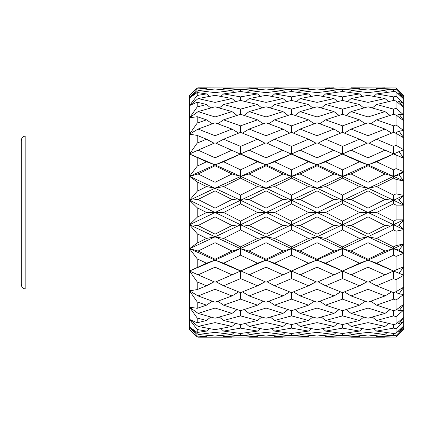 <?xml version="1.0" encoding="UTF-8"?>
<svg xmlns="http://www.w3.org/2000/svg" width="425" height="425" viewBox="0 0 425 425"><rect width="100%" height="100%" fill="white"/><g stroke="black" fill="none" stroke-linecap="round" stroke-linejoin="round"><path stroke-width="0.64" d="M189.55 289L25.84 289L25.84 136C23.078 136.244 21.547 137.774 21.25 140.59L21.25 284.41C21.547 287.226 23.078 288.756 25.84 289M189.55 136L25.84 136M21.25 250.75L21.25 212.5M189.55 95.455L197.2 88.081L189.55 95.455L189.55 329.545L197.2 336.919L189.55 329.545M393.555 132.361L396.1 133.365L396.1 145.302L393.555 146.402L376.587 139.209L393.555 132.361L393.555 125.864L376.587 119.834L393.555 114.251L396.1 115.058L403.75 120.769L399.001 113.969L403.75 115.01L396.1 108.386L393.555 109.113L376.587 104.513L393.555 100.433L393.555 96.879L376.587 93.909L393.555 91.513L393.555 89.696L376.587 88.49L396.1 87.933L403.75 95.455L403.75 329.545L396.1 337.067L376.587 336.51L393.555 335.304L396.1 335.522L396.1 337.067L403.75 329.444M368.045 142.789L403.75 158.27L399.001 151.603L393.555 153.977L403.75 158.27L393.555 153.977L376.587 161.782L368.045 164.895L368.045 157.818L351.082 150.153L368.045 142.789L368.045 135.713L351.082 129.062L368.045 122.814L368.045 116.965L351.082 111.621L346.056 115.372M300.082 150.153L317.039 142.789L359.507 161.782L342.545 153.977L325.582 161.782L317.039 164.895L317.039 157.818L300.082 150.153L291.545 153.977L291.545 146.402L274.587 139.209L291.545 132.361L308.502 139.209L316.046 143.209M283.007 150.153L266.05 157.818L249.093 150.153L266.05 142.789L308.502 161.782L291.545 153.977L317.039 164.895L342.545 153.977L342.545 146.402L325.582 139.209L318.038 143.209M198.093 98.584L189.55 105.575L197.2 102.207L197.2 106.973L189.55 117.81L197.2 116.71L206.513 119.834L197.2 123.091L189.55 134.183L197.2 135.405L197.2 143.113L189.55 153.977L206.513 161.782L197.2 166.175L189.55 176.333L215.055 164.895L215.055 157.818L198.093 150.153L215.055 142.789L215.055 135.713L198.093 129.062L215.055 122.814L215.055 116.965L198.093 111.621L215.055 106.765L215.055 102.393L198.093 98.584L215.055 95.333L215.055 92.629L198.093 90.53L215.055 89.022L232.013 90.53L234 92.368M291.545 91.513L308.502 93.909L291.545 96.879L274.587 93.909L291.545 91.513L291.545 89.696L274.587 88.49L291.545 87.879L274.948 87.874M355.289 87.821L368.045 88.108L291.826 87.885M278.465 87.826L240.555 87.879L257.513 88.49L258.687 89.601M266.05 88.108L249.093 87.805L266.05 88.108L266.05 89.022L283.007 90.53L284.994 92.368M240.555 100.433L257.513 104.513L240.555 109.113L223.593 104.513L240.555 100.433L240.555 96.879L223.593 93.909L240.555 91.513L240.555 89.696L223.593 88.49L222.418 89.601M223.593 88.49L240.555 87.879L219.996 87.959M257.513 88.49L240.555 89.696M215.055 89.022L215.055 88.108L198.093 87.805L215.055 88.108M266.05 142.789L266.05 135.713L249.093 129.062L266.05 122.814L266.05 116.965L249.093 111.621L266.05 106.765L266.05 102.393L249.093 98.584L266.05 95.333L266.05 92.629L249.093 90.53L266.05 89.022M249.093 90.53L247.106 92.368M274.587 88.49L273.413 89.601M197.2 102.207L206.513 104.513L210.779 107.939M215.055 95.333L232.013 98.584L235.53 101.586M232.013 98.584L215.055 102.393M223.593 104.513L219.327 107.939M223.593 93.909L220.835 96.379M240.555 91.513L257.513 93.909L260.27 96.379M283.007 90.53L266.05 92.629M291.545 87.879L308.502 88.49L309.676 89.601M308.502 88.49L291.545 89.696M317.039 122.814L334.002 129.062L317.039 135.713L300.082 129.062L317.039 122.814L317.039 116.965L300.082 111.621L317.039 106.765L317.039 102.393L300.082 98.584L317.039 95.333L317.039 92.629L300.082 90.53L317.039 89.022L317.039 88.108L322.979 87.933M323.829 87.911L329.837 87.821M334.002 87.805L317.039 88.108M325.582 88.49L342.545 87.879L359.507 88.49L342.545 89.696L325.582 88.49L324.408 89.601M300.082 90.53L298.095 92.368M274.587 93.909L271.83 96.379M257.513 93.909L240.555 96.879M249.093 98.584L245.576 101.586M198.093 90.53L189.55 98.01L197.2 92.522L206.513 93.909L209.275 96.379M206.513 93.909L197.2 95.466L189.55 105.575M197.2 92.522L197.2 95.466M232.013 90.53L215.055 92.629M206.513 104.513L197.2 106.973M198.093 111.621L189.55 117.81M403.75 95.556L396.1 87.933L396.1 89.478L393.555 89.696M376.587 88.49L375.413 89.601M393.555 91.513L396.1 91.837L403.75 99.131L399.001 93.367L403.75 97.097L396.1 89.478M399.001 93.367L398.321 93.968M197.2 135.405L206.513 139.209L214.057 143.209M206.513 119.834L212.325 123.792M198.093 129.062L189.55 134.183M215.055 122.814L232.013 129.062L238.659 133.11M232.013 129.062L215.055 135.713M249.093 150.153L240.555 153.977L240.555 146.402L223.593 139.209L240.555 132.361L240.555 125.864L223.593 119.834L217.781 123.792M223.593 139.209L216.049 143.209M223.593 119.834L240.555 114.251L257.513 119.834L263.325 123.792M215.055 106.765L232.013 111.621L237.038 115.372M232.013 111.621L215.055 116.965M257.513 119.834L240.555 125.864M249.093 111.621L244.067 115.372M266.05 106.765L283.007 111.621L288.028 115.372M291.545 132.361L291.545 125.864L274.587 119.834L291.545 114.251L291.545 109.113L274.587 104.513L270.321 107.939M274.587 104.513L291.545 100.433L308.502 104.513L312.768 107.939M300.082 98.584L296.57 101.586M317.039 95.333L334.002 98.584L337.519 101.586M334.002 98.584L317.039 102.393M342.545 114.251L359.507 119.834L342.545 125.864L325.582 119.834L342.545 114.251L342.545 109.113L325.582 104.513L342.545 100.433L342.545 96.879L325.582 93.909L322.819 96.379M325.582 104.513L321.316 107.939M325.582 93.909L342.545 91.513L359.507 93.909L362.265 96.379M317.039 89.022L334.002 90.53L317.039 92.629M334.002 90.53L335.989 92.368M359.507 93.909L342.545 96.879M351.082 111.621L368.045 106.765L368.045 102.393L351.082 98.584L368.045 95.333L368.045 92.629L351.082 90.53L349.095 92.368M351.082 90.53L368.045 89.022L385.013 90.53L387 92.368M385.013 90.53L368.045 92.629M376.587 93.909L373.83 96.379M359.507 88.49L360.682 89.601M342.545 91.513L342.545 89.696M351.082 98.584L347.57 101.586M308.502 93.909L311.265 96.379M291.545 100.433L291.545 96.879M266.05 95.333L283.007 98.584L266.05 102.393M283.007 98.584L286.519 101.586M308.502 104.513L291.545 109.113M300.082 111.621L295.056 115.372M257.513 104.513L261.773 107.939M240.555 114.251L240.555 109.113M283.007 111.621L266.05 116.965M274.587 119.834L268.775 123.792M249.093 129.062L242.447 133.11M197.2 116.71L197.2 123.091M206.513 139.209L197.2 143.113M198.093 150.153L189.55 153.977L215.055 164.895L215.055 165.808L232.013 173.968L215.055 182.314L198.093 173.968L215.055 165.808M206.513 161.782L215.055 164.895L240.555 176.333L240.555 169.83L223.593 161.782L215.055 164.895L240.555 153.977L266.05 164.895L266.05 157.818M198.093 173.968L189.55 176.333L240.555 200.265L240.555 195.123L223.593 186.575L240.555 178.149L257.513 186.575L266.05 188.163L266.05 190.867L283.007 199.468L291.545 200.265L291.545 195.123L274.587 186.575L291.545 178.149L308.502 186.575L317.039 188.163L317.039 182.314L300.082 173.968L317.039 165.808L334.002 173.968L342.545 176.333L342.545 169.83L325.582 161.782L342.545 153.977L368.045 164.895L393.555 153.977L393.555 146.402M197.2 157.462L197.2 166.175M223.593 186.575L215.055 188.163L215.055 190.867L232.013 199.468L240.555 200.265L266.05 188.163L266.05 182.314L249.093 173.968L240.555 176.333L240.555 178.149M376.587 119.834L370.775 123.792M399.001 113.969L396.775 115.579M368.045 106.765L385.013 111.621L368.045 116.965M385.013 111.621L390.038 115.372M396.1 115.058L396.1 124.934L393.555 125.864M396.1 133.365L403.75 137.891L399.001 131.006L403.75 130.608L396.1 124.934M393.555 114.251L393.555 109.113M189.55 176.333L197.2 181.932L206.513 186.575L197.2 191.255L189.55 200.265L197.2 207.735L206.513 212.5L197.2 217.265L189.55 224.735L215.055 236.837L215.055 234.133L198.093 225.532L189.55 224.735L215.055 212.5L240.555 224.735L240.555 221.175L223.593 212.5L215.055 212.5L215.055 208.128L198.093 199.468L189.55 200.265L215.055 188.163L215.055 182.314M232.013 173.968L240.555 176.333L266.05 188.163L291.545 176.333L291.545 169.83L274.587 161.782L266.05 164.895L266.05 165.808L283.007 173.968L291.545 176.333L291.545 178.149M206.513 186.575L215.055 188.163L266.05 164.895L291.545 176.333L317.039 164.895L317.039 165.808M257.513 186.575L240.555 195.123M249.093 199.468L240.555 200.265L266.05 212.5L266.05 208.128L249.093 199.468L266.05 190.867M359.507 119.834L365.319 123.792M376.587 104.513L372.321 107.939M393.555 100.433L396.1 101.012L396.1 108.386M396.1 101.012L403.75 107.658L399.001 101.235L397.63 102.361M325.582 119.834L319.77 123.792M325.582 139.209L342.545 132.361L342.545 125.864M334.002 129.062L340.648 133.11M317.039 142.789L317.039 135.713M300.082 129.062L293.441 133.11M308.502 139.209L291.545 146.402M274.587 139.209L267.043 143.209M237.113 155.539L223.593 161.782L240.555 153.977L257.513 161.782L266.05 164.895L291.545 153.977L274.587 161.782L291.545 153.977M215.055 142.789L257.513 161.782L240.555 169.83M249.093 173.968L266.05 165.808M351.082 129.062L344.436 133.11M368.045 122.814L385.013 129.062L391.659 133.11M385.013 129.062L368.045 135.713M376.587 139.209L369.043 143.209M342.545 132.361L359.507 139.209L367.051 143.209M359.507 139.209L342.545 146.402M334.002 150.153L317.039 157.818M291.545 169.83L308.502 161.782L317.039 164.895L342.545 176.333L368.045 164.895L368.045 165.808L385.013 173.968L393.555 176.333L393.555 169.83L376.587 161.782L393.555 153.977M283.007 173.968L266.05 182.314M274.587 186.575L266.05 188.163L291.545 200.265L342.545 176.333L342.545 178.149L359.507 186.575L368.045 188.163L368.045 182.314L351.082 173.968L342.545 176.333L368.045 188.163L368.045 190.867L385.013 199.468L393.555 200.265L393.555 195.123L376.587 186.575L393.555 178.149L396.1 179.403L403.75 181.023L399.001 174.866L393.555 176.333L393.555 178.149M300.082 173.968L291.545 176.333L317.039 188.163L317.039 190.867L334.002 199.468L342.545 200.265L342.545 195.123L325.582 186.575L342.545 178.149M351.082 150.153L342.545 153.977M232.013 150.153L215.055 157.818M240.555 132.361L257.513 139.209L265.057 143.209M266.05 122.814L283.007 129.062L289.648 133.11M291.545 114.251L308.502 119.834L314.314 123.792M308.502 119.834L291.545 125.864M317.039 106.765L334.002 111.621L339.028 115.372M342.545 100.433L359.507 104.513L363.768 107.939M368.045 95.333L385.013 98.584L388.524 101.586M385.013 98.584L368.045 102.393M396.1 91.837L396.1 96.395L393.555 96.879M399.001 101.235L403.75 103.673L396.1 96.395M359.507 104.513L342.545 109.113M334.002 111.621L317.039 116.965M283.007 129.062L266.05 135.713M257.513 139.209L240.555 146.402M399.001 131.006L395.447 133.11M399.001 151.603L403.75 149.786L396.1 145.302M189.55 224.735L197.2 233.745L206.513 238.425L215.055 236.837L240.555 224.735L240.555 229.877L257.513 238.425L266.05 236.837L266.05 234.133L249.093 225.532L240.555 224.735L291.545 200.265L291.545 203.825L308.502 212.5L317.039 212.5L317.039 208.128L300.082 199.468L317.039 190.867M206.513 212.5L215.055 212.5L215.055 216.872L232.013 225.532L240.555 224.735L266.05 236.837L266.05 242.686L283.007 251.032L291.545 248.667L291.545 255.17L308.502 263.218L317.039 260.105L342.545 271.023L342.545 278.598L359.507 285.791L367.051 281.791M232.013 225.532L215.055 234.133M198.093 225.532L215.055 216.872M223.593 238.425L215.055 236.837L215.055 242.686L232.013 251.032L240.555 248.667L240.555 246.851L223.593 238.425L240.555 229.877M189.55 200.265L215.055 212.5L240.555 200.265L240.555 203.825L257.513 212.5L266.05 212.5L266.05 216.872L283.007 225.532L291.545 224.735L291.545 221.175L274.587 212.5L291.545 203.825M283.007 199.468L266.05 208.128M308.502 186.575L291.545 195.123M334.002 173.968L317.039 182.314M342.545 169.83L359.507 161.782L368.045 164.895L393.555 176.333L403.75 171.705L396.1 168.608L393.555 169.83M385.013 150.153L368.045 157.818M351.082 173.968L368.045 165.808M325.582 186.575L317.039 188.163L342.545 200.265L342.545 203.825L359.507 212.5L342.545 221.175L325.582 212.5L342.545 203.825M300.082 199.468L291.545 200.265L317.039 212.5L317.039 216.872L334.002 225.532L317.039 234.133L300.082 225.532L317.039 216.872M274.587 212.5L266.05 212.5L291.545 224.735L291.545 229.877L308.502 238.425L291.545 246.851L274.587 238.425L291.545 229.877M223.593 212.5L240.555 203.825M257.513 212.5L240.555 221.175M249.093 225.532L266.05 216.872M198.093 199.468L215.055 190.867M232.013 199.468L215.055 208.128M197.2 207.735L197.2 217.265M206.513 238.425L197.2 243.068L189.55 248.667L215.055 236.837L240.555 248.667L240.555 255.17L257.513 263.218L240.555 271.023L257.513 263.218L266.05 260.105L266.05 267.182L283.007 274.848L291.545 271.023L291.545 278.598L308.502 285.791L291.545 292.639L291.545 299.136L308.502 305.166L314.314 301.208M197.2 233.745L197.2 243.068M198.093 251.032L189.55 248.667L215.055 260.105L215.055 259.192L198.093 251.032L215.055 242.686M396.1 155.13L396.1 168.608M359.507 186.575L342.545 195.123M334.002 199.468L317.039 208.128M283.007 225.532L266.05 234.133M189.55 248.667L197.2 258.825L206.513 263.218L215.055 260.105L266.05 236.837L393.555 176.333L403.75 181.023M232.013 251.032L215.055 259.192M206.513 263.218L189.55 271.023L215.055 260.105L215.055 267.182L232.013 274.848L240.555 271.023L240.555 278.598L257.513 285.791L265.057 281.791M232.013 274.848L215.055 282.211L198.093 274.848L215.055 267.182M198.093 274.848L189.55 271.023L197.2 281.887L197.2 289.595L189.55 290.817L197.2 301.909L206.513 305.166L212.325 301.208M283.007 274.848L266.05 282.211L223.593 263.218L240.555 255.17M237.102 269.455L223.593 263.218L215.055 260.105L240.555 271.023L266.05 260.105L291.545 271.023L274.587 263.218L266.05 260.105L291.545 248.667L317.039 260.105L317.039 267.182L334.002 274.848L317.039 282.211L317.039 289.287L334.002 295.938L340.648 291.89M257.513 238.425L240.555 246.851M249.093 251.032L240.555 248.667L266.05 260.105L266.05 259.192L249.093 251.032L266.05 242.686M274.587 238.425L266.05 236.837L291.545 248.667L317.039 236.837L317.039 242.686L334.002 251.032L342.545 248.667L368.045 260.105L393.555 248.667L403.75 253.295L399.001 250.134L393.555 248.667L393.555 255.17L396.1 256.392L403.75 253.295M308.502 212.5L291.545 221.175M300.082 225.532L291.545 224.735L342.545 248.667L342.545 255.17L359.507 263.218L342.545 271.023L368.045 260.105L393.555 271.023L376.587 263.218L368.045 260.105L368.045 267.182L385.013 274.848L393.555 271.023L393.555 278.598L396.1 279.698L396.1 291.635L393.555 292.639L376.587 285.791L369.043 281.791M325.582 212.5L317.039 212.5L368.045 236.837L368.045 242.686L385.013 251.032L368.045 259.192L351.082 251.032L342.545 248.667L342.545 246.851L325.582 238.425L317.039 236.837L342.545 224.735L342.545 229.877L359.507 238.425L368.045 236.837L393.555 248.667L403.75 243.977L396.1 245.597L393.555 246.851L376.587 238.425L368.045 236.837L368.045 234.133L351.082 225.532L342.545 224.735L393.555 200.265L393.555 203.825L396.1 205.126L403.75 205.148L399.001 199.771L393.555 200.265L403.75 205.148M385.013 199.468L368.045 208.128L351.082 199.468L368.045 190.867M351.082 199.468L342.545 200.265L368.045 212.5L368.045 208.128M385.013 173.968L368.045 182.314M376.587 186.575L368.045 188.163L393.555 200.265L403.75 195.404L396.1 193.837L393.555 195.123M399.001 174.866L403.75 171.705M396.1 179.403L396.1 193.837M215.055 282.211L215.055 289.287L232.013 295.938L238.659 291.89M232.013 295.938L215.055 302.186L198.093 295.938L189.55 290.817M198.093 295.938L215.055 289.287M206.513 305.166L197.2 308.29L189.55 307.19L197.2 318.027L206.513 320.487L210.779 317.061M197.2 301.909L197.2 308.29M198.093 313.379L215.055 308.035L232.013 313.379L215.055 318.235L198.093 313.379L189.55 307.19M215.055 302.186L215.055 308.035M396.1 256.392L396.1 269.87L393.555 271.023L376.587 263.218L393.555 255.17M215.055 318.235L215.055 322.607L232.013 326.416L215.055 329.667L198.093 326.416L189.55 319.425L197.2 329.534L206.513 331.091L209.275 328.621M232.013 326.416L235.53 323.414M198.093 326.416L215.055 322.607M240.555 310.749L223.593 305.166L240.555 299.136L257.513 305.166L240.555 310.749L240.555 315.887L257.513 320.487L240.555 324.567L223.593 320.487L219.327 317.061M257.513 320.487L261.773 317.061M266.05 302.186L249.093 295.938L266.05 289.287L283.007 295.938L266.05 302.186L266.05 308.035L283.007 313.379L266.05 318.235L249.093 313.379L244.067 309.628M283.007 313.379L288.028 309.628M249.093 313.379L266.05 308.035M257.513 305.166L263.325 301.208M308.502 305.166L291.545 310.749L274.587 305.166L268.775 301.208M334.002 295.938L317.039 302.186L317.039 308.035L334.002 313.379L317.039 318.235L300.082 313.379L295.056 309.628M300.082 313.379L317.039 308.035M274.587 305.166L291.545 299.136M317.039 302.186L300.082 295.938L293.441 291.89M300.082 295.938L317.039 289.287M308.502 285.791L316.046 281.791M359.507 285.791L342.545 292.639L325.582 285.791L318.038 281.791M325.582 285.791L342.545 278.598M334.002 274.848L342.545 271.023L325.582 263.218L317.039 260.105L317.039 259.192L300.082 251.032L291.545 248.667L291.545 246.851M385.013 274.848L368.045 282.211L342.545 271.023L359.507 263.218L368.045 260.105L368.045 259.192M376.587 285.791L393.555 278.598M351.082 274.848L368.045 267.182M385.013 295.938L368.045 302.186L351.082 295.938L368.045 289.287L385.013 295.938L391.659 291.89M351.082 295.938L344.436 291.89M368.045 282.211L368.045 289.287M342.545 292.639L342.545 299.136L359.507 305.166L365.319 301.208M359.507 305.166L342.545 310.749L325.582 305.166L342.545 299.136M325.582 305.166L319.77 301.208M283.007 295.938L289.648 291.89M308.502 320.487L291.545 324.567L274.587 320.487L291.545 315.887L308.502 320.487L312.768 317.061M274.587 320.487L270.321 317.061M291.545 310.749L291.545 315.887M223.593 320.487L240.555 315.887M232.013 313.379L237.038 309.628M266.05 318.235L266.05 322.607L283.007 326.416L266.05 329.667L249.093 326.416L245.576 323.414M249.093 326.416L266.05 322.607M257.513 331.091L240.555 333.487L223.593 331.091L240.555 328.121L257.513 331.091L260.27 328.621M223.593 331.091L220.835 328.621M240.555 324.567L240.555 328.121M206.513 331.091L197.2 332.478L189.55 326.99L197.2 335.925L206.513 336.51L207.687 335.399M197.2 329.534L197.2 332.478M215.055 329.667L215.055 332.371L232.013 334.47L215.055 335.978L198.093 334.47L189.55 326.99M198.093 334.47L215.055 332.371M396.1 279.698L403.75 275.214L393.555 271.023L403.75 266.73L396.1 269.87L403.75 266.73L399.001 273.397M393.555 310.749L393.555 315.887L396.1 316.614L403.75 309.99L399.001 311.031L403.75 304.231L396.1 309.942L393.555 310.749L376.587 305.166L393.555 299.136L396.1 300.066L403.75 294.392L399.001 293.994L403.75 287.109L396.1 291.635M334.002 313.379L339.028 309.628M283.007 326.416L286.519 323.414M232.013 334.47L234 332.632M206.513 336.51L197.2 336.919L197.2 335.925M215.055 335.978L215.055 336.892L232.013 337.195L198.093 337.195L215.055 336.892L198.093 337.195L197.333 336.913M240.555 333.487L240.555 335.304L257.513 336.51L240.555 337.121L223.593 336.51L240.555 335.304M223.593 336.51L222.418 335.399M266.05 329.667L266.05 332.371L283.007 334.47L266.05 335.978L249.093 334.47L247.106 332.632M249.093 334.47L266.05 332.371M291.545 333.487L274.587 331.091L291.545 328.121L308.502 331.091L291.545 333.487L291.545 335.304L308.502 336.51L291.545 337.121L342.545 337.121L325.582 336.51L324.408 335.399M274.587 331.091L271.83 328.621M291.545 324.567L291.545 328.121M317.039 318.235L317.039 322.607L334.002 326.416L317.039 329.667L317.039 332.371L334.002 334.47L317.039 335.978L317.039 336.892L334.002 337.195L323.829 337.089M317.039 329.667L300.082 326.416L317.039 322.607M300.082 326.416L296.57 323.414M342.545 310.749L342.545 315.887L359.507 320.487L342.545 324.567L342.545 328.121L359.507 331.091L342.545 333.487L342.545 335.304L359.507 336.51L360.682 335.399M342.545 324.567L325.582 320.487L342.545 315.887M325.582 320.487L321.316 317.061M368.045 302.186L368.045 308.035L385.013 313.379L368.045 318.235L368.045 322.607L385.013 326.416L368.045 329.667L368.045 332.371L385.013 334.47L387 332.632M368.045 318.235L351.082 313.379L368.045 308.035M351.082 313.379L346.056 309.628M376.587 305.166L370.775 301.208M393.555 292.639L393.555 299.136M399.001 293.994L395.447 291.89M396.1 300.066L396.1 309.942M396.1 328.605L396.1 333.163L393.555 333.487L376.587 331.091L393.555 328.121L396.1 328.605L403.75 321.327L399.001 323.765L397.63 322.639M376.587 331.091L373.83 328.621M277.493 337.163L266.05 336.892L291.391 337.115M322.979 337.067L317.039 336.892M325.582 336.51L342.545 335.304M334.002 334.47L335.989 332.632M359.507 336.51L342.545 337.121L396.1 337.067M385.013 334.47L368.045 335.978L351.082 334.47L349.095 332.632M351.082 334.47L368.045 332.371M376.587 336.51L375.413 335.399M393.555 333.487L393.555 335.304M359.507 331.091L362.265 328.621M368.045 335.978L368.045 336.892L355.215 337.179M308.502 336.51L309.676 335.399M351.082 337.195L385.013 337.195L368.045 336.892M396.1 335.522L403.75 327.903L399.001 331.633L398.321 331.033M399.001 331.633L403.75 325.869L396.1 333.163M399.001 323.765L403.75 317.342L396.1 323.988L393.555 324.567L393.555 328.121M385.013 326.416L388.524 323.414M399.001 311.031L396.775 309.421M393.555 324.567L376.587 320.487L393.555 315.887M376.587 320.487L372.321 317.061M396.1 316.614L396.1 323.988M368.045 329.667L351.082 326.416L347.57 323.414M342.545 333.487L325.582 331.091L322.819 328.621M317.039 335.978L300.082 334.47L298.095 332.632M300.082 334.47L317.039 332.371M291.545 337.121L274.587 336.51L273.413 335.399M274.587 336.51L291.545 335.304M266.05 335.978L266.05 336.892L240.778 337.115M283.007 337.195L249.093 337.195L266.05 336.892M215.055 336.892L240.555 337.121M257.513 336.51L258.687 335.399M283.007 334.47L284.994 332.632M308.502 331.091L311.265 328.621M325.582 331.091L342.545 328.121M334.002 326.416L337.519 323.414M351.082 326.416L368.045 322.607M359.507 320.487L363.768 317.061M385.013 313.379L390.038 309.628M385.013 251.032L393.555 248.667L393.555 246.851M399.001 250.134L403.75 243.977M403.75 229.596L399.001 225.229L393.555 224.735L403.75 229.596L396.1 231.163L396.1 245.597M359.507 212.5L368.045 212.5L368.045 216.872L385.013 225.532L393.555 224.735L393.555 221.175L376.587 212.5L368.045 212.5L393.555 224.735L393.555 229.877L396.1 231.163M223.593 305.166L217.781 301.208M257.513 285.791L240.555 292.639L240.555 299.136M249.093 295.938L242.447 291.89M266.05 282.211L266.05 289.287M291.545 292.639L274.587 285.791L267.043 281.791M274.587 285.791L291.545 278.598M317.039 282.211L291.545 271.023L342.545 248.667L403.75 219.852L396.1 219.874L393.555 221.175M300.082 274.848L317.039 267.182M342.545 271.023L325.582 263.218L342.545 255.17M351.082 251.032L368.045 242.686M376.587 238.425L393.555 229.877M240.555 292.639L223.593 285.791L216.049 281.791M223.593 285.791L240.555 278.598M249.093 274.848L266.05 267.182M359.507 238.425L342.545 246.851M325.582 238.425L342.545 229.877M385.013 225.532L368.045 234.133M351.082 225.532L368.045 216.872M399.001 199.771L403.75 195.404M396.1 205.126L396.1 219.874M376.587 212.5L393.555 203.825M334.002 225.532L342.545 224.735L342.545 221.175M308.502 238.425L317.039 236.837L317.039 234.133M300.082 251.032L317.039 242.686M334.002 251.032L317.039 259.192M291.545 271.023L308.502 263.218L291.545 271.023L274.587 263.218L291.545 255.17M283.007 251.032L266.05 259.192M399.001 225.229L403.75 219.852M206.513 320.487L197.2 322.793L189.55 319.425M197.2 318.027L197.2 322.793M197.2 281.887L206.513 285.791L197.2 289.595M206.513 285.791L214.057 281.791M197.2 258.825L197.2 267.538M197.2 181.932L197.2 191.255M368.045 89.022L368.045 88.108L385.013 87.805L368.045 88.108M351.082 87.805L396.1 87.933M222.875 87.895L198.093 87.805L197.2 88.081L206.513 88.49L207.687 89.601M206.513 88.49L197.2 89.075L189.55 98.01M197.2 88.081L197.2 89.075M223.593 161.782L217.239 164.14M274.587 161.782L268.233 164.14M393.555 271.023L396.1 269.87"/></g></svg>
